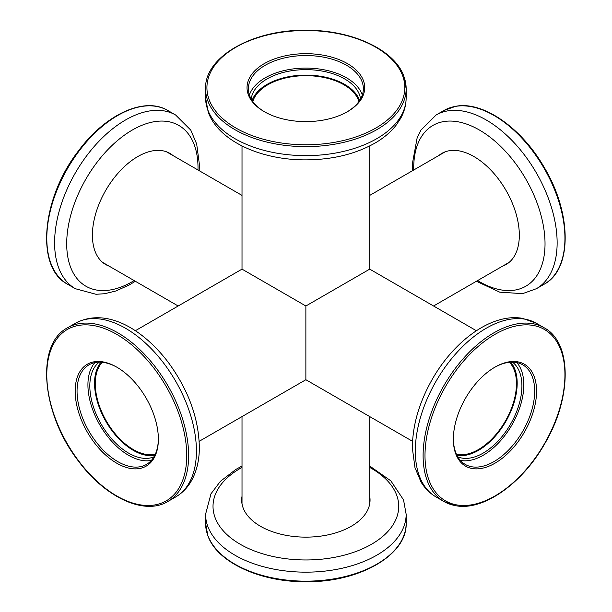 <?xml version="1.0" encoding="UTF-8"?>
<svg xmlns="http://www.w3.org/2000/svg" width="612" height="612" viewBox="0 0 612 612"><rect width="100%" height="100%" fill="white"/><g stroke="black" fill="none" stroke-linecap="round" stroke-linejoin="round"><path stroke-width="0.92" d="M358.923 101.531A53.818 31.074 0 0 0 343.921 84.777A53.818 31.074 0 0 0 289.537 77.143A53.818 31.074 0 0 0 252.81 101.531M456.414 454.181A53.818 31.074 120 0 0 478.416 449.568A53.818 31.074 120 0 0 512.229 406.284A53.818 31.074 120 0 0 509.467 362.289M102.265 362.289A53.818 31.074 -120 0 0 99.511 406.284A53.818 31.074 -120 0 0 133.317 449.568A53.818 31.074 -120 0 0 155.318 454.181M412.542 441.313L305.87 379.723L305.87 306L369.717 269.135L369.717 145.962M135.344 330.725L242.015 269.135L305.87 306M472.357 468.555A58.836 33.966 -60 0 1 453.362 439.194A58.836 33.966 -60 0 1 494.963 367.139A58.836 33.966 -60 0 1 517.576 361.799A58.836 33.966 -60 0 1 529.885 421.117A58.836 33.966 -60 0 1 472.357 468.555M453.37 438.643A57.497 33.193 120 0 0 465.273 464.424A57.497 33.193 120 0 0 471.928 466.795A57.497 33.193 120 0 0 525.632 425.898A57.497 33.193 120 0 0 522.77 364.836A57.497 33.193 120 0 0 516.115 362.465A57.497 33.193 120 0 0 494.488 367.414M516.811 362.595A57.497 33.193 -60 0 1 512.19 424.437A57.497 33.193 -60 0 1 461.05 460.515A57.497 33.193 -60 0 1 460.354 460.385M512.466 362.143A54.82 31.648 -60 0 1 512.389 420.857A54.82 31.648 -60 0 1 462.083 458.09A54.82 31.648 -60 0 1 457.791 456.85M510.691 362.189A54.82 31.648 -60 0 1 506.002 421.148A54.82 31.648 -60 0 1 457.355 455.359A54.82 31.648 -60 0 1 456.934 455.282M94.156 442.445A58.836 33.966 60 0 1 76.875 378.53A58.836 33.966 60 0 1 116.77 367.139A58.836 33.966 60 0 1 139.375 387.901A58.836 33.966 60 0 1 158.37 439.194A58.836 33.966 60 0 1 136.644 468.853A58.836 33.966 60 0 1 94.156 442.445M117.244 367.414A57.497 33.193 -120 0 0 88.962 364.836A57.497 33.193 -120 0 0 95.617 441.283A57.497 33.193 -120 0 0 146.459 464.424A57.497 33.193 -120 0 0 158.37 438.643M151.378 460.385A57.497 33.193 60 0 1 106.488 435.002A57.497 33.193 60 0 1 94.921 362.595M153.941 456.85A54.82 31.648 60 0 1 107.521 433.763A54.82 31.648 60 0 1 99.266 362.143M154.798 455.282A54.82 31.648 60 0 1 112.248 431.032A54.82 31.648 60 0 1 101.049 362.189M168.507 152.969A64.184 37.057 120 0 0 167.566 152.22M109.135 266.143A64.184 37.057 -60 0 1 105.7 264.545A64.184 37.057 -60 0 1 113.128 179.209A64.184 37.057 -60 0 1 169.884 153.375A64.184 37.057 -60 0 1 172.982 155.555M103.543 263.122A64.184 37.057 120 0 0 104.66 263.558M507.073 263.558A64.184 37.057 -120 0 0 508.197 263.122M438.75 155.555A64.184 37.057 60 0 1 441.849 153.375A64.184 37.057 60 0 1 449.277 150.736A64.184 37.057 60 0 1 509.23 196.383A64.184 37.057 60 0 1 506.032 264.545A64.184 37.057 60 0 1 502.597 266.143M444.167 152.22A64.184 37.057 -120 0 0 443.226 152.969M248.334 94.753A58.836 33.966 180 0 1 293.553 54.43A58.836 33.966 180 0 1 363.398 80.539A58.836 33.966 180 0 1 347.471 111.667A58.836 33.966 180 0 1 264.262 111.667A58.836 33.966 180 0 1 248.334 94.753M346.989 111.935A57.497 33.193 0 0 0 363.36 88.74A57.497 33.193 0 0 0 362.09 81.794A57.497 33.193 0 0 0 299.819 55.73A57.497 33.193 0 0 0 248.373 88.74A57.497 33.193 0 0 0 249.642 95.686A57.497 33.193 0 0 0 264.744 111.935M249.405 95.013A57.497 33.193 180 0 1 305.273 68.1A57.497 33.193 180 0 1 362.09 94.347A57.497 33.193 180 0 1 362.327 95.013M251.188 99.006A54.82 31.648 180 0 1 302.076 69.714A54.82 31.648 180 0 1 359.474 94.669A54.82 31.648 180 0 1 360.545 99.006M252.113 100.521A54.82 31.648 180 0 1 305.518 75.1A54.82 31.648 180 0 1 359.474 100.131A54.82 31.648 180 0 1 359.619 100.521M242.015 501.473A64.184 37.057 0 0 0 241.839 502.666M369.717 496.301A64.184 37.057 180 0 1 370.046 500.081A64.184 37.057 180 0 1 312.617 536.931A64.184 37.057 180 0 1 243.109 507.83A64.184 37.057 180 0 1 241.686 500.081A64.184 37.057 180 0 1 242.015 496.301M369.893 502.666A64.184 37.057 0 0 0 369.717 501.473M532.555 323.641A100.284 57.903 -60 0 1 544.16 327.78C572.098 342.468 572.044 397.693 544.848 443.524C522.334 483.625 483.266 511.158 455.772 505.719L443.876 501.48A100.284 57.903 -60 0 1 438.881 394.977A100.284 57.903 -60 0 1 532.555 323.641M456.942 504.946A98.945 57.13 120 0 0 553.699 425.172A98.945 57.13 120 0 0 532.991 325.4A98.945 57.13 120 0 0 436.234 405.175A98.945 57.13 120 0 0 456.942 504.946M436.081 496.975C429.922 493.379 424.912 488.407 421.056 482.072L414.982 467.706L412.389 448.405C412.381 425.707 419.036 402.635 432.34 379.18C454.487 340.356 492.04 312.893 522.594 318.355L536.364 323.281A100.284 57.903 120 0 0 524.759 319.143A100.284 57.903 120 0 0 431.085 390.479A100.284 57.903 120 0 0 436.081 496.975L443.876 501.48A100.284 57.903 -60 0 0 455.481 505.611M156.251 368.141A100.284 57.903 60 0 1 167.856 501.48C144.7 515.717 105.555 497.77 78.619 461.303C41.463 414.01 35.213 344.235 67.572 327.78A100.284 57.903 60 0 1 156.251 368.141M78.741 461.043A98.945 57.13 -120 0 0 175.499 492.989A98.945 57.13 -120 0 0 154.79 369.311A98.945 57.13 -120 0 0 58.033 337.357A98.945 57.13 -120 0 0 78.741 461.043M75.368 323.281C105.226 307.255 141.816 327.78 168.201 362.25C188.45 389.928 198.839 418.44 199.351 447.785C199.275 460.928 196.429 472.288 190.799 481.866C186.928 488.299 181.879 493.333 175.652 496.975A100.284 57.903 -120 0 0 164.047 363.643A100.284 57.903 -120 0 0 75.368 323.281L67.572 327.78M79.177 150.889A100.284 57.903 120 0 0 67.572 284.22C35.213 267.765 41.463 197.99 78.619 150.697C105.555 114.23 144.7 96.283 167.856 110.52A100.284 57.903 120 0 0 79.177 150.889M197.99 169.991A92.856 53.611 120 0 0 164.506 121.161A92.856 53.611 120 0 0 96.673 162.784A92.856 53.611 120 0 0 69.653 264.499A92.856 53.611 120 0 0 134.143 280.579M67.572 284.22L75.368 288.719A100.284 57.903 -60 0 1 86.973 155.387A100.284 57.903 -60 0 1 175.652 115.025L167.856 110.52M455.481 106.389A100.284 57.903 -120 0 0 443.876 110.52L455.772 106.281C482.998 100.911 521.585 127.809 544.183 167.336C571.983 213.358 572.358 269.425 544.16 284.22A100.284 57.903 -120 0 0 549.163 177.717A100.284 57.903 -120 0 0 455.481 106.389M477.589 280.579A92.856 53.611 -120 0 0 515.059 290.065A92.856 53.611 -120 0 0 534.49 196.444A92.856 53.611 -120 0 0 443.692 121.581A92.856 53.611 -120 0 0 413.743 169.991M443.876 110.52L436.081 115.025A100.284 57.903 60 0 1 447.686 110.887A100.284 57.903 60 0 1 541.368 182.223A100.284 57.903 60 0 1 536.364 288.719L544.16 284.22M403.928 76.622A100.284 57.895 180 0 1 406.154 88.74A100.284 57.895 180 0 1 316.419 146.314A100.284 57.895 180 0 1 207.805 100.858A100.284 57.895 180 0 1 205.578 88.74L205.578 97.736A100.284 57.895 0 0 0 207.805 109.854A100.284 57.895 0 0 0 316.419 155.318A100.284 57.895 0 0 0 406.154 97.736C406.108 104.95 404.272 111.843 400.646 118.407L395.903 125.514C390.716 132.039 384.038 137.731 375.875 142.581C356.153 153.956 332.76 159.717 305.709 159.877C261.117 160.03 218.729 141.257 208.202 112.134L205.578 97.736M209.113 99.603A98.945 57.13 0 0 0 326.571 143.506A98.945 57.13 0 0 0 402.619 75.689A98.945 57.13 0 0 0 285.161 31.786A98.945 57.13 0 0 0 209.113 99.603M207.805 535.378A100.284 57.895 0 0 0 316.419 580.842A100.284 57.895 0 0 0 406.154 523.26C407.401 554.793 359.55 582.356 306.26 581.729C260.268 582.28 216.893 562.214 207.858 535.684L205.578 523.26A100.284 57.895 0 0 0 207.805 535.378M242.015 467.43A92.856 53.611 0 0 0 215.072 517.568A92.856 53.611 0 0 0 325.301 558.771A92.856 53.611 0 0 0 396.66 495.131A92.856 53.611 0 0 0 369.717 467.43M406.154 523.26L406.154 514.264A100.284 57.895 180 0 1 316.419 571.837A100.284 57.895 180 0 1 207.805 526.374A100.284 57.895 180 0 1 205.578 514.264L205.578 523.26M369.717 416.588L369.717 503.852M433.564 306L509.138 262.364M178.168 306L102.594 262.364M199.198 441.313L305.87 379.723M242.015 195.412L166.441 151.776M369.717 195.412L445.291 151.776M476.388 330.725L369.717 269.135M242.015 145.962L242.015 269.135M242.015 416.588L242.015 503.852M544.16 327.78L536.364 323.281M167.856 501.48L175.652 496.975M75.368 288.719L96.015 294.28L104.545 293.737L115.76 291.014L129.339 284.924L135.344 281.275M199.198 170.687L199.351 164.215L196.689 144.05L190.799 130.134L175.652 115.025M436.081 115.025L420.941 130.126L417.154 137.784L412.389 163.664L412.542 170.687M476.388 281.275L499.759 292.169L522.594 293.645L536.364 288.719M406.154 97.736L406.154 88.74L403.874 76.316C394.908 50.054 352.328 30.087 306.796 30.279C253.039 29.215 204.301 56.924 205.578 88.74M406.154 514.264L403.53 499.866L390.839 480.833L369.717 466.038M242.015 466.038L235.804 469.45L220.374 481.353L210.979 493.792L205.578 514.264"/></g></svg>
